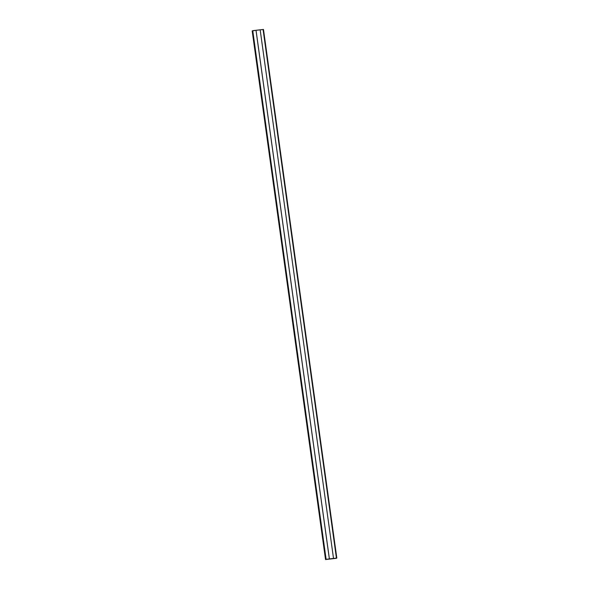 <?xml version="1.0" encoding="UTF-8"?>
<svg xmlns="http://www.w3.org/2000/svg" width="589" height="589" viewBox="0 0 589 589"><rect width="100%" height="100%" fill="white"/><g stroke="black" fill="none" stroke-linecap="round" stroke-linejoin="round"><path stroke-width="0.44" stroke-dasharray="2.94 2.21" d="M336.82 558.07L263.467 29.45L263.018 29.686L263.467 29.45M336.363 558.298L263.018 29.686L336.363 558.298M262.885 29.715L336.238 558.328L262.885 29.715L252.261 30.937L262.885 29.715M325.614 559.55L252.232 30.93L263.416 29.457L262.9 29.708L336.253 558.32L262.9 29.708L252.232 30.93L325.621 559.543L252.18 30.93L262.966 29.693L336.312 558.306L262.966 29.693L263.416 29.457L336.768 558.07L263.416 29.457L336.724 558.07L263.379 29.457L252.747 30.68L326.1 559.292L252.688 30.694L326.034 559.307L252.688 30.694L252.232 30.93L262.966 29.7L336.312 558.306L262.966 29.7L263.416 29.465L252.232 30.93L325.621 559.543M260.169 29.825L256.009 30.304L260.147 29.825L333.499 558.431L260.139 29.825L256.016 30.297L260.147 29.825L333.492 558.438L260.147 29.825L256.016 30.297L260.161 29.818L333.499 558.431L260.147 29.825M336.253 558.32L262.9 29.708L336.253 558.32M325.584 559.543L252.232 30.93L325.584 559.543L252.232 30.93L252.688 30.694L326.034 559.307L252.747 30.687L326.1 559.292L252.747 30.687L263.379 29.465L336.768 558.07L263.416 29.465L252.232 30.93L325.584 559.543M263.416 29.457L336.768 558.07L263.416 29.465"/><path stroke-width="0.88" d="M263.467 29.45L336.82 558.07L263.467 29.45L260.169 29.825L263.467 29.45L336.82 558.063L336.238 558.328L325.533 559.55L252.261 30.937M336.724 558.07L325.533 559.55L252.18 30.937L256.016 30.297L252.762 30.672L326.115 559.285L252.637 30.702L325.982 559.314L336.82 558.07L325.533 559.55L325.982 559.314L252.637 30.702L252.18 30.93L325.533 559.55L336.253 558.32L336.768 558.07L263.386 29.45M325.621 559.543L336.82 558.07M329.361 558.909L333.499 558.431L329.361 558.909L256.016 30.297L329.369 558.909L333.499 558.431L329.361 558.909L256.009 30.304L329.361 558.909L333.514 558.424L329.369 558.909L256.038 30.289L260.161 29.818L333.514 558.424L329.369 558.909L256.016 30.297L329.369 558.909M256.038 30.289L329.391 558.895L333.514 558.424L260.161 29.818L256.038 30.289"/></g></svg>
